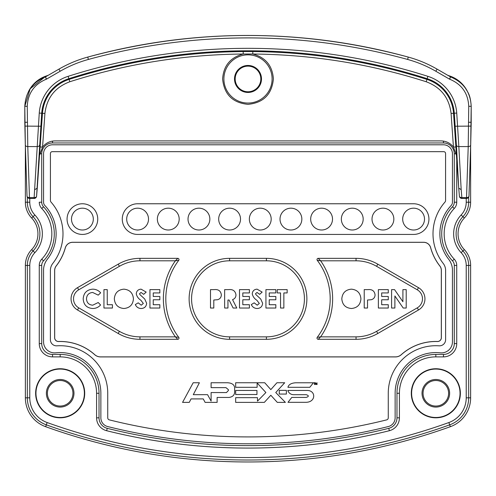 <?xml version="1.0" encoding="UTF-8"?>
<svg xmlns="http://www.w3.org/2000/svg" width="496" height="496" viewBox="0 0 496 496"><rect width="100%" height="100%" fill="white"/><g stroke="black" fill="none" stroke-linecap="round" stroke-linejoin="round"><path stroke-width="0.74" d="M35.638 393.278A24.533 24.533 0 0 0 60.171 417.812A24.533 24.533 0 0 0 84.704 393.278A24.533 24.533 0 0 0 60.171 368.745A24.533 24.533 0 0 0 35.638 393.278M35.96 393.278A24.211 24.211 0 0 0 60.171 417.489A24.211 24.211 0 0 0 84.382 393.278A24.211 24.211 0 0 0 60.171 369.067A24.211 24.211 0 0 0 35.96 393.278M46.376 393.278A13.801 13.801 0 0 0 60.171 407.08A13.801 13.801 0 0 0 73.972 393.278A13.801 13.801 0 0 0 60.171 379.477A13.801 13.801 0 0 0 46.376 393.278M47.399 393.278A12.772 12.772 0 0 0 60.171 406.05A12.772 12.772 0 0 0 72.943 393.278A12.772 12.772 0 0 0 60.171 380.506A12.772 12.772 0 0 0 47.399 393.278M411.296 393.278A24.533 24.533 0 0 0 435.829 417.812A24.533 24.533 0 0 0 460.362 393.278A24.533 24.533 0 0 0 435.829 368.745A24.533 24.533 0 0 0 411.296 393.278M411.618 393.278A24.211 24.211 0 0 0 435.829 417.489A24.211 24.211 0 0 0 460.04 393.278A24.211 24.211 0 0 0 435.829 369.067A24.211 24.211 0 0 0 411.618 393.278M422.028 393.278A13.801 13.801 0 0 0 435.829 407.08A13.801 13.801 0 0 0 449.624 393.278A13.801 13.801 0 0 0 435.829 379.477A13.801 13.801 0 0 0 422.028 393.278M423.057 393.278A12.772 12.772 0 0 0 435.829 406.05A12.772 12.772 0 0 0 448.601 393.278A12.772 12.772 0 0 0 435.829 380.506A12.772 12.772 0 0 0 423.057 393.278M222.611 78.957C224.118 94.376 232.581 102.839 248 104.346C263.419 102.839 271.882 94.376 273.389 78.957C272.465 65.732 265.602 57.424 252.793 54.021A25.389 25.389 0 0 0 252.669 53.996L243.207 54.021C230.398 57.424 223.535 65.732 222.611 78.957M272.106 78.957A24.106 24.106 0 0 1 248 103.056A24.106 24.106 0 0 1 223.894 78.957A24.106 24.106 0 0 1 248 54.851A24.106 24.106 0 0 1 272.106 78.957M261.491 78.957A13.491 13.491 0 0 1 248 92.448A13.491 13.491 0 0 1 234.509 78.957A13.491 13.491 0 0 1 248 65.46A13.491 13.491 0 0 1 261.491 78.957M235.178 78.957A12.822 12.822 0 0 0 248 91.772A12.822 12.822 0 0 0 260.822 78.957A12.822 12.822 0 0 0 248 66.135A12.822 12.822 0 0 0 235.178 78.957M306.875 298.828A40.48 40.48 0 0 1 266.402 339.307L229.598 339.307A40.48 40.48 0 0 1 189.125 298.828A40.48 40.48 0 0 1 229.598 258.348L266.402 258.348A40.48 40.48 0 0 1 306.875 298.828M424.942 298.828A12.877 12.877 0 0 1 418.5 309.981L377.816 333.473A43.543 43.543 0 0 1 356.041 339.307L318.221 339.307A1.228 1.228 0 0 1 317.248 337.342A63.786 63.786 0 0 0 317.248 260.313A1.228 1.228 0 0 1 318.221 258.348L356.041 258.348A43.543 43.543 0 0 1 377.816 264.182L418.5 287.674A12.877 12.877 0 0 1 424.942 298.828M318.221 339.307L320.633 336.852L317.248 337.342M41.751 208.469A36.89 36.89 0 0 1 41.751 259.16A9.108 9.108 0 0 0 39.258 265.416L39.258 343.598A13.274 13.274 0 0 0 52.539 356.878L60.171 356.878A36.4 36.4 0 0 1 96.577 393.278L96.577 417.83A13.274 13.274 0 0 0 106.64 430.714A584.09 584.09 0 0 0 389.36 430.714A13.274 13.274 0 0 0 399.423 417.83L399.423 393.278A36.4 36.4 0 0 1 435.829 356.878L443.461 356.878A13.274 13.274 0 0 0 456.742 343.598L456.742 265.416A9.108 9.108 0 0 0 454.249 259.16A36.89 36.89 0 0 1 454.249 208.469A9.108 9.108 0 0 0 456.742 202.213L456.742 159.712L456.742 202.213L454.286 202.213L454.286 153.779A10.825 10.825 0 0 0 443.461 142.953L52.539 142.953A10.825 10.825 0 0 0 41.714 153.779L41.714 202.213A6.653 6.653 0 0 0 43.53 206.789A39.345 39.345 0 0 1 43.53 260.846L41.751 259.16A36.89 36.89 0 0 0 41.751 208.469L41.751 208.469A9.108 9.108 0 0 1 39.258 202.213A9.108 9.108 0 0 0 41.751 208.469L43.53 206.789M55.781 352.817A11.042 11.042 0 0 1 43.549 341.843L43.555 269.285A18.371 18.371 0 0 1 47.405 259.16A41.187 41.187 0 0 0 44.869 205.524A4.811 4.811 0 0 1 43.555 202.213L43.555 153.779A8.984 8.984 0 0 1 52.539 144.795L443.461 144.795A8.984 8.984 0 0 1 452.445 153.779L452.445 202.213A4.811 4.811 0 0 1 451.131 205.524A41.187 41.187 0 0 0 448.595 259.16A18.371 18.371 0 0 1 452.445 269.285L452.451 341.843A11.042 11.042 0 0 1 440.219 352.817A40.697 40.697 0 0 0 395.132 393.278L395.132 417.83A8.984 8.984 0 0 1 388.325 426.548A579.793 579.793 0 0 1 107.675 426.548A8.984 8.984 0 0 1 100.868 417.83L100.868 393.278A40.697 40.697 0 0 0 55.781 352.817M433.002 233.814A48.056 48.056 0 0 0 443.182 263.388A11.501 11.501 0 0 1 445.613 270.463L445.613 339.704A6.132 6.132 0 0 1 439.065 345.824A47.566 47.566 0 0 0 388.263 393.278L388.263 417.83A2.114 2.114 0 0 1 386.663 419.883A572.923 572.923 0 0 1 109.337 419.883A2.114 2.114 0 0 1 107.737 417.83L107.737 393.278A47.566 47.566 0 0 0 56.935 345.824A6.132 6.132 0 0 1 50.387 339.704L50.387 270.463A11.501 11.501 0 0 1 52.818 263.388A48.056 48.056 0 0 0 51.032 202.089A2.455 2.455 0 0 1 50.425 200.471L50.425 153.506A1.841 1.841 0 0 1 52.26 151.664L443.74 151.664A1.841 1.841 0 0 1 445.575 153.506L445.575 200.471A2.455 2.455 0 0 1 444.968 202.089A48.056 48.056 0 0 0 433.002 233.814M122.27 219.096A15.333 15.333 0 0 0 137.603 234.428L413.596 234.428A15.333 15.333 0 0 0 428.928 219.096A15.333 15.333 0 0 0 413.596 203.763L137.603 203.763A15.333 15.333 0 0 0 122.27 219.096M179.18 219.096A10.912 10.912 0 0 0 168.268 208.184A10.912 10.912 0 0 0 157.356 219.096A10.912 10.912 0 0 0 168.268 230.008A10.912 10.912 0 0 0 179.18 219.096M209.851 219.096A10.912 10.912 0 0 0 198.933 208.184A10.912 10.912 0 0 0 188.021 219.096A10.912 10.912 0 0 0 198.933 230.008A10.912 10.912 0 0 0 209.851 219.096M240.517 219.096A10.912 10.912 0 0 0 229.598 208.184A10.912 10.912 0 0 0 218.686 219.096A10.912 10.912 0 0 0 229.598 230.008A10.912 10.912 0 0 0 240.517 219.096M271.182 219.096A10.912 10.912 0 0 0 260.264 208.184A10.912 10.912 0 0 0 249.352 219.096A10.912 10.912 0 0 0 260.264 230.008A10.912 10.912 0 0 0 271.182 219.096M301.847 219.096A10.912 10.912 0 0 0 290.935 208.184A10.912 10.912 0 0 0 280.017 219.096A10.912 10.912 0 0 0 290.935 230.008A10.912 10.912 0 0 0 301.847 219.096M332.512 219.096A10.912 10.912 0 0 0 321.6 208.184A10.912 10.912 0 0 0 310.682 219.096A10.912 10.912 0 0 0 321.6 230.008A10.912 10.912 0 0 0 332.512 219.096M363.177 219.096A10.912 10.912 0 0 0 352.265 208.184A10.912 10.912 0 0 0 341.347 219.096A10.912 10.912 0 0 0 352.265 230.008A10.912 10.912 0 0 0 363.177 219.096M393.843 219.096A10.912 10.912 0 0 0 382.931 208.184A10.912 10.912 0 0 0 372.019 219.096A10.912 10.912 0 0 0 382.931 230.008A10.912 10.912 0 0 0 393.843 219.096M424.508 219.096A10.912 10.912 0 0 0 413.596 208.184A10.912 10.912 0 0 0 402.684 219.096A10.912 10.912 0 0 0 413.596 230.008A10.912 10.912 0 0 0 424.508 219.096M148.515 219.096A10.912 10.912 0 0 0 137.603 208.184A10.912 10.912 0 0 0 126.691 219.096A10.912 10.912 0 0 0 137.603 230.008A10.912 10.912 0 0 0 148.515 219.096M97.737 219.096A15.333 15.333 0 0 0 82.404 203.763A15.333 15.333 0 0 0 67.072 219.096A15.333 15.333 0 0 0 82.404 234.428A15.333 15.333 0 0 0 97.737 219.096M93.316 219.096A10.912 10.912 0 0 0 82.404 208.184A10.912 10.912 0 0 0 71.492 219.096A10.912 10.912 0 0 0 82.404 230.008A10.912 10.912 0 0 0 93.316 219.096M470.636 146.332L470.636 202.213A23.002 23.002 0 0 1 464.349 218.017A23.002 23.002 0 0 0 464.349 249.618A23.002 23.002 0 0 1 470.636 265.416L470.636 397.835A30.665 30.665 0 0 1 450.343 426.696A597.984 597.984 0 0 1 45.657 426.696A30.665 30.665 0 0 1 25.364 397.835L25.364 265.416A23.002 23.002 0 0 1 31.651 249.618A23.002 23.002 0 0 0 31.651 218.017A23.002 23.002 0 0 1 25.364 202.213L25.364 146.332M28.532 91.493A30.665 30.665 0 0 1 45.657 76.204A597.984 597.984 0 0 1 48.304 75.262M447.696 75.262A597.984 597.984 0 0 1 450.343 76.204A30.665 30.665 0 0 1 467.468 91.5M314.408 384.549L314.408 382.949L313.881 382.751L315.158 382.751L314.631 382.949L314.408 384.549M316.181 384.233L316.956 382.751L317.068 384.549L316.777 382.98L316.25 384.543L315.605 382.98L315.307 384.549L315.425 382.751L316.181 384.233M234.608 391.152L234.608 389.472C235.098 385.311 232.729 383.067 227.503 382.751L211.104 382.751L211.104 387.643L225.959 387.63L228.427 389.72L228.427 390.476L226.474 392.565L211.104 392.553L211.104 401.097L207.57 394.673L193.291 394.68L199.392 382.751L193.186 382.751L182.559 402.38L189.28 402.38L191.047 398.908L203.242 398.908L205.115 402.38L217.124 402.38L217.124 397.445L229.078 397.445C233.046 396.812 234.893 394.717 234.608 391.152M235.662 394.506L256.959 394.518L256.959 390.451L235.662 390.439L235.662 394.506M279.267 394.066L279.267 390.364L286.384 390.364L286.384 394.066L279.267 394.066M277.301 402.38L285.38 402.38L275.757 392.534L284.704 382.751L276.923 382.751L270.822 389.608L264.721 382.751L235.662 382.751L235.662 387.302L257.133 387.308L257.133 382.962L265.887 392.534L257.486 401.128L257.486 397.662L235.662 397.656L235.662 402.38L264.343 402.38L270.822 395.25L277.301 402.38M307.247 390.451C316.033 390.451 316.181 402.318 305.759 402.318L287.984 402.318L291.778 397.432L306.218 397.432C309.014 396.515 309.014 395.597 306.218 394.68L294.835 394.68C291.313 394.946 288.963 393.533 287.792 390.451L307.247 390.451M313.416 382.782L295.641 382.782C291.208 383.079 288.641 384.586 287.922 387.302L309.795 387.302L313.416 382.782M65.28 247.888A52.266 52.266 0 0 1 56.246 265.85A7.669 7.669 0 0 0 54.634 270.543L54.634 337.695A3.832 3.832 0 0 0 58.584 341.527A51.776 51.776 0 0 1 94.724 354.714A8.668 8.668 0 0 0 100.502 356.922L395.498 356.922A8.668 8.668 0 0 0 401.276 354.714A51.776 51.776 0 0 1 437.416 341.527A3.832 3.832 0 0 0 441.366 337.695L441.366 270.394A7.235 7.235 0 0 0 439.834 265.949A52.266 52.266 0 0 1 430.646 247.609A7.235 7.235 0 0 0 423.665 242.284L72.664 242.284A7.669 7.669 0 0 0 65.28 247.888L65.323 247.895A52.309 52.309 0 0 1 56.277 265.875A7.626 7.626 0 0 0 54.678 270.543L54.634 270.543M27.255 106.305L27.776 146.574L29.469 197.619L34.137 197.619L39.258 113.057A41.59 41.59 0 0 1 68.101 76.341A591.802 591.802 0 0 1 427.899 76.341A41.59 41.59 0 0 1 456.742 113.057L458.843 146.574A2.455 1.643 176.9 0 1 456.401 145.105L458.732 188.164L461.175 189.615L461.863 197.619L466.531 197.619L468.224 146.574L468.745 106.305C468.088 93.267 461.733 84.233 449.686 79.199A596.093 596.093 0 0 0 449.494 79.131L435.835 71.244C426.932 66.104 417.52 62.167 407.607 59.446A602.231 602.231 0 0 0 88.393 59.446C78.48 62.167 69.068 66.104 60.165 71.244L46.506 79.131A596.093 596.093 0 0 0 46.314 79.199C34.267 84.233 27.912 93.267 27.255 106.305L24.8 106.305L30.175 88.778L44.51 77.258M456.401 145.105L454.293 113.231A39.134 39.134 0 0 0 427.149 78.678A589.347 589.347 0 0 0 68.851 78.678A39.134 39.134 0 0 0 41.707 113.231L36.58 196.187A2.455 1.637 4.9 0 0 36.586 196.149L37.268 188.201M458.732 188.201L459.414 196.149A2.455 1.637 -4.9 0 0 459.42 196.187A2.455 1.637 -4.9 0 0 461.863 197.619L461.863 198.431L466.531 198.431A2.455 2.455 135.5 0 0 468.98 196.1M459.42 196.23A2.455 2.455 -137 0 0 461.863 198.431L466.531 198.431L466.531 197.619A2.455 1.643 -178.1 0 0 468.98 196.063L470.679 145.018A2.455 1.643 -178.1 0 1 468.224 146.574L458.843 146.574L461.175 189.615M470.673 145.055L468.987 196.019A2.455 1.643 -178.1 0 1 468.98 196.063A2.455 2.455 0 0 1 466.531 198.431L466.531 198.431M60.165 71.244L58.937 69.118L45.483 76.886L58.937 69.118C68.026 63.879 77.624 59.867 87.742 57.077A604.68 604.68 0 0 1 408.258 57.077L408.258 57.077C418.37 59.861 427.967 63.879 437.057 69.118L450.517 76.886C463.586 82.336 470.481 92.144 471.2 106.305L470.679 144.975A2.455 1.643 -178.1 0 1 470.679 145.018L471.132 126.102L455.204 126.226M471.132 126.102L471.2 122.301L468.745 122.283M34.825 189.615L37.268 188.164M27.02 196.1A2.455 2.455 -135.5 0 0 29.469 198.431L34.137 198.431L34.137 197.619A2.455 1.637 4.9 0 0 36.58 196.187A2.455 2.455 0 0 1 34.137 198.431A2.455 2.455 137 0 0 36.58 196.23M449.686 79.199L450.517 76.892L449.494 79.131M34.137 198.431L29.469 198.431L29.469 197.619A2.455 1.643 178.1 0 1 27.02 196.063A2.455 1.643 178.1 0 1 27.013 196.019L25.327 145.055M25.321 144.975L24.8 122.301L24.8 106.305L25.321 145.018A2.455 1.643 178.1 0 1 25.321 144.975M27.255 122.283L24.8 122.301M24.8 106.305C25.631 92.02 32.525 82.212 45.483 76.892L46.506 79.131M458.726 188.096L456.425 155.167L453.443 147.101L451.087 113.454C449.209 97.836 440.907 87.265 426.176 81.741C369.774 63.792 311.978 54.554 252.793 54.021L252.817 51.565L243.183 51.565L243.207 54.021C184.022 54.554 126.226 63.792 69.824 81.741C55.099 87.265 46.791 97.836 44.913 113.454L42.557 147.101C45.688 143.102 49.792 141.038 54.87 140.907L441.13 140.907C446.208 141.038 450.312 143.102 453.443 147.101L455.886 146.934L456.425 155.167M39.575 155.167L42.557 147.101L40.114 146.934L37.274 188.096M54.678 270.543L54.678 337.695A3.788 3.788 0 0 0 58.584 341.484A51.82 51.82 0 0 1 94.748 354.677A8.624 8.624 0 0 0 100.502 356.878L395.498 356.878A8.624 8.624 0 0 0 401.252 354.677A51.82 51.82 0 0 1 437.416 341.484A3.788 3.788 0 0 0 441.322 337.695L441.322 270.394A7.192 7.192 0 0 0 439.803 265.974A52.309 52.309 0 0 1 430.602 247.616A7.192 7.192 0 0 0 423.665 242.327L423.665 242.284M65.323 247.895A7.626 7.626 0 0 1 72.664 242.327L423.665 242.327M77.5 309.981A12.877 12.877 0 0 1 77.5 287.674L118.184 264.182A43.543 43.543 0 0 1 139.959 258.348L177.779 258.348A1.228 1.228 0 0 1 178.752 260.313A63.786 63.786 0 0 0 178.752 337.342A1.228 1.228 0 0 1 177.779 339.307L139.959 339.307A43.543 43.543 0 0 1 118.184 333.473L77.5 309.981L78.728 307.855L119.412 331.347A41.094 41.094 0 0 0 139.959 336.852L175.367 336.852L177.779 339.307M341.812 298.821C342.345 292.956 345.538 289.732 351.404 289.156C357.25 289.763 360.418 293.006 360.921 298.883C360.418 304.73 357.256 307.935 351.428 308.5C345.538 307.96 342.333 304.736 341.812 298.821M364.219 308.028L364.219 289.627L367.908 289.627C372.118 289.18 374.505 290.923 375.069 294.853C374.976 297.377 373.705 299.001 371.268 299.727L367.524 300.006L367.524 308.028L364.219 308.028M378.374 308.028L378.374 289.627L388.281 289.627L388.281 292.931L381.678 292.931L381.678 296.472L388.281 296.472L388.281 299.77L381.678 299.77L381.678 304.724L388.281 304.724L388.281 308.028L378.374 308.028M391.586 308.028L391.586 289.627L394.556 289.627L402.907 301.735L402.907 289.627L406.212 289.627L406.212 308.028L403.211 308.028L394.884 295.957L394.884 308.028L391.586 308.028M418.5 309.981L417.272 307.855A10.428 10.428 0 0 0 417.272 289.8L376.588 266.309A41.094 41.094 0 0 0 356.041 260.803L320.633 260.803L317.248 260.313M356.041 339.307L356.041 336.852L320.633 336.852A66.241 66.241 0 0 0 320.633 260.803L318.221 258.348M210.496 308.028L210.496 289.627L214.179 289.627C218.389 289.18 220.776 290.923 221.346 294.853C221.247 297.377 219.982 299.001 217.546 299.727L213.795 300.006L213.795 308.028L210.496 308.028M224.645 308.028L224.645 289.627L228.495 289.627C232.804 289.125 235.296 290.867 235.972 294.853C235.935 297.234 234.794 298.821 232.55 299.634L236.797 308.028L233.126 308.028L229.071 300.006L227.949 300.006L227.949 308.028L224.645 308.028M239.506 308.028L239.506 289.627L249.414 289.627L249.414 292.931L242.811 292.931L242.811 296.472L249.414 296.472L249.414 299.77L242.811 299.77L242.811 304.724L249.414 304.724L249.414 308.028L239.506 308.028M257.077 289.156L262.155 292.088L259.687 294.345L257.04 292.46L255.545 293.663L255.855 294.543L260.722 299.038L262.626 303.261C262.316 306.59 260.474 308.338 257.102 308.5C254.386 308.394 252.452 307.086 251.305 304.581L254.206 302.839L257.219 305.195L259.321 303.453L256.885 300.278C254.398 298.697 252.855 296.546 252.247 293.824C252.551 290.935 254.163 289.379 257.077 289.156M265.93 308.028L265.93 289.627L275.838 289.627L275.838 292.931L269.229 292.931L269.229 296.472L275.838 296.472L275.838 299.77L269.229 299.77L269.229 304.724L275.838 304.724L275.838 308.028L265.93 308.028M277.252 292.931L277.252 289.627L287.159 289.627L287.159 292.931L283.855 292.931L283.855 308.028L280.55 308.028L280.55 292.931L277.252 292.931M177.779 258.348L175.367 260.803L139.959 260.803A41.094 41.094 0 0 0 119.412 266.309L78.728 289.8A10.428 10.428 0 0 0 78.728 307.855M178.752 260.313L175.367 260.803A66.241 66.241 0 0 0 175.367 336.852L178.752 337.342M149.941 308.028L149.941 289.627L159.848 289.627L159.848 292.931L153.245 292.931L153.245 296.472L159.848 296.472L159.848 299.77L153.245 299.77L153.245 304.724L159.848 304.724L159.848 308.028L149.941 308.028M141.087 289.156L146.171 292.088L143.697 294.345L141.05 292.46L139.562 293.663L139.872 294.543L144.739 299.038L146.642 303.261C146.332 306.59 144.491 308.338 141.118 308.5C138.403 308.394 136.468 307.086 135.315 304.581L138.223 302.839L141.236 305.195L143.338 303.453L140.901 300.278C138.415 298.697 136.871 296.546 136.264 293.824C136.567 290.935 138.179 289.379 141.087 289.156M114.322 298.821C114.855 292.956 118.054 289.732 123.913 289.156C129.76 289.763 132.934 293.006 133.43 298.883C132.934 304.73 129.772 307.935 123.938 308.5C118.048 307.96 114.843 304.736 114.322 298.821M103.943 308.028L103.943 289.627L107.248 289.627L107.248 304.724L112.437 304.724L112.437 308.028L103.943 308.028M92.789 289.156C95.945 289.23 98.561 290.451 100.645 292.82L98.22 295.132L92.665 292.46C88.84 292.832 86.781 294.94 86.49 298.79C86.732 302.727 88.809 304.86 92.727 305.195L98.22 302.523L100.57 304.984C98.456 307.303 95.846 308.475 92.74 308.5C86.757 308.041 83.57 304.804 83.185 298.797C83.663 292.894 86.862 289.683 92.789 289.156M266.402 336.852A38.025 38.025 0 0 0 304.426 298.828A38.025 38.025 0 0 0 266.402 260.803L229.598 260.803A38.025 38.025 0 0 0 191.574 298.828A38.025 38.025 0 0 0 229.598 336.852L266.402 336.852L266.402 339.307M468.67 197.179L468.67 202.213A21.037 21.037 0 0 1 462.923 216.671A24.961 24.961 0 0 0 462.923 250.964L461.137 252.65A27.41 27.41 0 0 1 461.137 214.985A18.588 18.588 0 0 0 466.221 202.213L466.221 198.431M470.636 265.416L468.67 265.416A21.037 21.037 0 0 0 462.923 250.964L464.349 249.618M29.779 198.431L29.779 202.213A18.588 18.588 0 0 0 34.863 214.985A27.41 27.41 0 0 1 34.863 252.65A18.588 18.588 0 0 0 29.779 265.416L29.779 397.835A26.251 26.251 0 0 0 47.151 422.542A593.569 593.569 0 0 0 448.849 422.542A26.251 26.251 0 0 0 466.221 397.835L466.221 265.416L468.67 265.416L468.67 397.835A28.706 28.706 0 0 1 449.68 424.849A596.018 596.018 0 0 1 46.32 424.849A28.706 28.706 0 0 1 27.33 397.835L27.33 265.416A21.037 21.037 0 0 1 33.077 250.964A24.961 24.961 0 0 0 33.077 216.671L31.651 218.017M466.221 265.416A18.588 18.588 0 0 0 461.137 252.65M34.863 214.985L33.077 216.671A21.037 21.037 0 0 1 27.33 202.213L25.364 202.213M34.863 252.65L31.651 249.618M29.779 265.416L25.364 265.416M29.779 397.835L25.364 397.835M47.151 422.542L45.657 426.696M448.849 422.542L450.343 426.696M466.221 397.835L470.636 397.835M461.137 214.985L464.349 218.017M466.221 202.213L470.636 202.213M450.17 76.688L450.343 76.204M45.83 76.688L45.657 76.204M29.779 202.213L27.33 202.213L27.33 197.179M43.53 260.846A6.653 6.653 0 0 0 41.714 265.416L41.714 343.598A10.825 10.825 0 0 0 52.539 354.423L60.171 354.423A38.855 38.855 0 0 1 99.026 393.278L99.026 417.83A10.825 10.825 0 0 0 107.229 428.333A581.634 581.634 0 0 0 388.771 428.333A10.825 10.825 0 0 0 396.974 417.83L396.974 393.278A38.855 38.855 0 0 1 435.829 354.423L443.461 354.423A10.825 10.825 0 0 0 454.286 343.598L454.286 265.416A6.653 6.653 0 0 0 452.47 260.846A39.345 39.345 0 0 1 452.47 206.789A6.653 6.653 0 0 0 454.286 202.213M107.229 428.333L106.64 430.708A13.274 13.274 0 0 1 96.577 417.83L96.577 393.278A36.4 36.4 0 0 0 60.171 356.878L52.539 356.878A13.274 13.274 0 0 1 39.258 343.598L39.258 265.416A9.108 9.108 0 0 1 41.751 259.16L41.751 259.16M388.771 428.333L389.36 430.708A584.09 584.09 0 0 1 106.64 430.708L106.64 430.714M456.742 202.213L456.742 202.213A9.108 9.108 0 0 1 454.249 208.469A36.89 36.89 0 0 0 454.249 259.16A9.108 9.108 0 0 1 456.742 265.416L456.742 343.598A13.274 13.274 0 0 1 443.461 356.878L435.829 356.878A36.4 36.4 0 0 0 399.423 393.278L399.423 417.83A13.274 13.274 0 0 1 389.36 430.708L389.36 430.714M399.423 417.83L396.974 417.83M399.423 393.278L396.974 393.278M435.829 356.878L435.829 354.423M443.461 356.878L443.461 354.423M456.742 343.598L454.286 343.598M456.742 265.416L454.286 265.416M454.249 259.16L452.47 260.846M454.249 208.469L452.47 206.789M456.258 153.779L454.286 153.779M41.714 153.779L39.742 153.779M41.714 202.213L39.258 202.213M41.714 265.416L39.258 265.416M41.714 343.598L39.258 343.598M52.539 354.423L52.539 356.878M60.171 354.423L60.171 356.878M99.026 393.278L96.577 393.278M99.026 417.83L96.577 417.83M443.461 141.087L443.461 142.953M52.539 141.087L52.539 142.953M456.742 113.057L453.536 113.286L455.886 146.934M427.899 76.341L426.92 79.403A588.591 588.591 0 0 0 252.817 51.565M68.101 76.341L69.08 79.403A38.372 38.372 0 0 0 42.464 113.286L39.258 113.057M24.868 126.102L40.796 126.226M29.469 198.431A2.455 2.455 0 0 1 27.02 196.063L25.321 145.018A2.455 1.643 178.1 0 0 27.776 146.574L37.157 146.574A2.455 1.643 3.1 0 0 39.599 145.105M471.2 122.301L471.2 106.305L468.745 106.305M471.2 106.305C470.413 94.854 468.137 92.876 465.651 88.524C461.931 83.148 456.884 79.273 450.517 76.892L437.063 69.118L435.835 71.244M58.937 69.118C68.026 63.872 77.624 59.861 87.742 57.077L87.742 57.077C194.581 28.272 301.419 28.272 408.258 57.077L407.607 59.446M87.742 57.077L88.393 59.446M45.483 76.892L46.314 79.199M40.114 146.934L42.464 113.286L44.913 113.454M243.183 51.565A588.591 588.591 0 0 0 69.08 79.403L69.824 81.741M451.087 113.454L453.536 113.286A38.372 38.372 0 0 0 426.92 79.403L426.176 81.741M356.041 336.852A41.094 41.094 0 0 0 376.588 331.347L417.272 307.855M377.816 333.473L376.588 331.347M356.041 260.803L356.041 258.348M418.5 287.674L417.272 289.8M376.588 266.309L377.816 264.182M266.402 258.348L266.402 260.803M229.598 258.348L229.598 260.803M229.598 336.852L229.598 339.307M118.184 264.182L119.412 266.309M78.728 289.8L77.5 287.674M139.959 258.348L139.959 260.803M119.412 331.347L118.184 333.473M139.959 336.852L139.959 339.307M458.732 188.164L459.42 196.187A2.455 2.455 0 0 0 461.863 198.431M408.258 57.077C418.376 59.861 427.974 63.872 437.063 69.118"/></g></svg>

